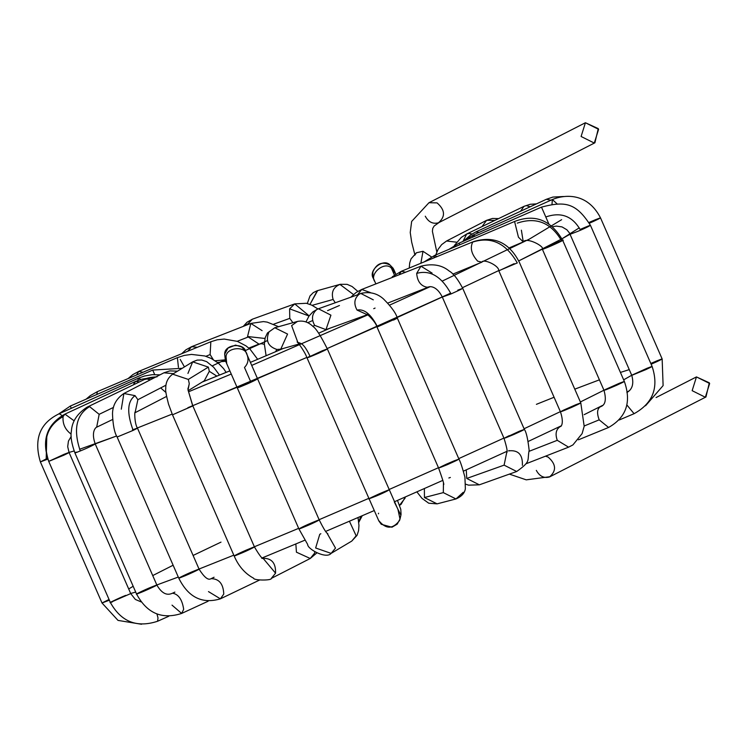 <?xml version="1.0" encoding="UTF-8"?>
<svg xmlns="http://www.w3.org/2000/svg" width="747" height="747" viewBox="0 0 747 747"><rect width="100%" height="100%" fill="white"/><g stroke="black" fill="none" stroke-linecap="round" stroke-linejoin="round"><path stroke-width="1.12" d="M705.345 397.255L692.152 390.672L696.456 376.918L709.65 383.5L705.345 397.255M536.318 470.377C539.558 476.287 543.956 478.482 549.512 476.959C556.646 470.787 556.188 464.158 548.111 457.071L545.497 456.184L548.111 457.071C556.188 464.158 556.646 470.787 549.512 476.959L705.952 396.974L709.323 382.809L696.456 376.918L656.09 397.535M394.444 275.092L391.437 268.192C384.901 260.6 368.738 273.878 374.929 281.759C368.738 273.878 384.901 260.6 391.437 268.192L394.444 275.092M375.862 283.907L374.929 281.759M395.835 274.158L391.437 268.192L395.284 272.888L393.94 269.788L390.083 265.092C383.556 257.5 367.384 270.778 373.575 278.659C367.384 270.778 383.556 257.5 390.083 265.092L393.94 269.798M374.919 281.731L373.612 278.724M395.845 274.158L393.127 268.248L390.083 265.092C382.259 261.161 376.525 263.458 372.874 271.955C372.856 276.595 373.089 278.827 373.565 278.64M353.49 294.551L339.922 284.392L353.49 294.551M340.249 284.299L340.249 284.299C333.386 287.053 331.005 292.114 333.125 299.472L335.226 302.684L333.125 299.472C331.005 292.114 333.386 287.053 340.249 284.299L347.15 284.355L352.07 286.503L357.813 291.377M333.125 299.472L312.162 305.336L333.125 299.472M339.922 284.392L317.288 290.714L309.977 304.384L317.624 290.63M405.266 497.007L405.042 498.193L399.44 505.392L401.055 504.365L405.341 496.979M309.034 316L289.612 308.828L289.771 318.371L292.908 322.695L289.771 318.371L289.612 308.828L309.034 316M317.933 308.95L311.751 305.14L306.363 303.282L294.72 303.889L289.612 308.828L294.72 303.889L308.287 315.141M289.771 318.371L273.747 324.161L289.771 318.371M294.72 303.889L252.346 319.212L246.93 324.945L252.346 319.212L247.024 322.237L243.242 326.392M247.238 324.151L244.11 326.056L247.238 324.151M360.829 516.354L358.709 521.873M264.989 338.475L247.546 336.514L258.948 344.078L247.546 336.514L264.989 338.475M278.603 326.7L267.202 322.116L263.448 321.593L250.833 323.414L247.546 336.514L250.833 323.414L262.104 330.65M258.957 344.078L248.807 348.065M247.817 337.158L237.229 341.314L247.817 337.158M250.833 323.414L191.605 346.683L187.768 351.221L191.605 346.683L197.32 347.299M225.099 359.858L215.173 360.764L225.099 359.858L212.316 365.843L225.099 359.877M217.452 362.416L219.291 362.267L217.452 362.416M257.668 359.326L250.086 349.213L245.987 345.87L237.415 341.379L224.203 339.063L217.256 339.782L210.841 341.734L210.122 354.554L213.231 359.559L210.122 354.554L210.841 341.734L138.793 371.371L136.505 375.013L138.793 371.371L142.92 372.295M210.122 354.554L205.892 356.3L210.122 354.554M226.126 372.398L223.642 368.663L218.161 362.977L211.084 358.401L204.827 355.974L191.512 354.414L184.257 355.413L177.394 357.645L178.43 367.328L177.394 357.645L97.437 391.615L96.736 394.519L97.437 391.615L90.303 395.63L86.073 399.178M180.214 359.438L184.453 366.908M182.165 368.308L152.724 370.064L154.694 374.564L152.724 370.064L70.302 406.069L71.292 408.32L70.507 406.527M152.92 370.521L154.694 374.564M137.803 380.475L138.494 378.15L140.931 379.439L138.494 378.15L59.237 413.735L62.169 415.565L59.237 413.735C39.871 423.007 33.587 439.068 40.385 461.917L47.808 459.106L40.385 461.917L46.193 458.957L46.809 435.912L46.193 458.957L47.547 458.35M40.385 461.917L102.012 602.988L109.37 600.205L102.012 602.988L109.053 599.477M133.76 383.874L135.646 381.381L139.446 381.913L135.646 381.381L64.942 414.118L74.14 420.832L64.942 414.118C46.753 424.399 41.346 440.16 48.732 461.403L110.36 602.474L130.716 593.585L135.338 599.43L141.174 601.923M70.974 434.007C65.138 429.581 62.505 423.782 63.065 416.602L64.942 414.118M48.732 461.385L64.102 454.297C70.535 451.758 70.442 452.066 63.831 455.203L48.732 461.385C42.187 440.655 46.968 425.734 63.065 416.602C46.968 425.734 42.187 440.655 48.732 461.385L63.831 455.203C70.442 452.066 70.535 451.758 64.102 454.297L69.079 452.514L130.716 593.585M112.386 601.858C104.412 605.061 118.754 598.086 125.729 595.368L110.36 602.474C121.107 621.812 136.86 628.068 157.608 621.252L157.99 617.844L156.973 614.034L157.99 617.844L157.608 621.252L168.757 616.266M156.114 376.843L146.916 378.981L150.315 379.831L146.916 378.981L156.114 376.843M172.025 605.135L181.652 613.436L183.669 609.291L181.652 613.436C161.922 619.786 146.888 613.296 136.542 593.986L139.428 593.034L136.542 593.986L74.905 452.915C71.507 443.354 70.339 436.071 71.413 431.066C71.936 421.672 77.137 413.717 87.025 407.199L89.584 406.629L87.025 407.199L144.348 379.541L146.916 378.981L144.348 379.541C146.347 378.066 150.577 377.17 157.047 376.843M113.479 407.414L99.164 414.324L96.671 427.2L99.164 414.324L113.479 407.414M90.275 445.81C102.199 440.739 89.024 447.537 80.284 450.955C75.102 453.065 73.748 453.448 76.213 452.112C73.748 453.448 75.102 453.065 80.284 450.955C73.094 429.6 76.194 414.818 89.584 406.629L99.164 414.324L89.584 406.629C76.194 414.818 73.094 429.6 80.284 450.955C89.024 447.537 102.199 440.739 90.275 445.81L95.252 444.017L156.889 585.097C161.417 592.847 166.338 595.676 171.651 593.557L172.23 593.342M139.428 593.034C129.978 596.918 144.47 589.775 151.902 586.881L155.581 585.443C163.332 582.408 144.563 591.222 139.428 593.034C144.563 591.222 163.332 582.408 155.581 585.443L156.889 585.097M183.669 609.291C182.221 599.626 178.524 594.257 172.566 593.193L171.651 593.557L172.566 593.193C178.524 594.257 182.221 599.626 183.669 609.291M165.983 392.502L161.333 388.505M177.515 371.166L169.83 370.885L163.92 372.809L173.472 373.649L163.92 372.809L123.881 393.492L135.058 395.639L137.868 399.701L135.095 412.596L137.868 399.701L165.983 385.181L137.868 399.701L135.058 395.639L123.881 393.492C116.401 398.59 112.601 405.406 112.498 413.959C112.937 425.099 114.478 432.784 117.12 437.023L133.153 430.393C138.877 427.629 138.662 427.471 132.49 429.917C138.662 427.471 138.877 427.629 133.153 430.393C126.682 412.774 127.317 401.195 135.058 395.639C127.317 401.195 126.682 412.774 133.153 430.393L117.12 437.023L178.748 578.094L182.632 576.749C189.402 574.228 206.433 565.946 196.209 570.157L199.104 569.205C204.118 577.076 207.965 580.307 210.645 578.888L214.081 577.244M121.294 409.188L123.881 393.492M182.632 576.749C171.745 581.306 186.162 574.079 194.117 570.988L196.209 570.157C206.433 565.946 189.402 574.228 182.632 576.749L178.748 578.094C188.291 597.329 202.166 604.239 220.402 598.842L223.764 594.061C223.344 583.911 219.142 578.776 211.158 578.664C219.142 578.776 223.344 583.911 223.764 594.061L220.402 598.842L208.488 591.605M216.91 376.152L209.309 371.315L204.304 380.765L209.309 371.315L216.91 376.152M187.945 373.435L192.679 361.847L208.366 367.113L209.309 371.315L208.366 367.113L192.679 361.847L172.65 374.163L188.337 379.42L189.28 383.631L187.983 389.159L189.28 383.631L188.337 379.42L208.366 367.113L188.337 379.42L172.65 374.163C167.804 377.851 165.507 382.763 165.759 388.879C165.274 389.962 166.189 395.042 168.523 404.127L172.501 414.818L192.847 405.929L188.048 390.009L192.735 405.92L172.501 414.818L234.128 555.889L239.105 554.106C247.649 550.791 261.73 543.592 249.498 548.784L254.475 547C259.667 555.777 262.627 559.531 263.346 558.242M189.28 383.631L188.048 390.009L189.28 383.631M187.861 407.713L192.735 405.92M239.105 554.106C226.873 559.298 240.954 552.098 249.498 548.784C261.73 543.592 247.649 550.791 239.105 554.106L234.128 555.889C238.508 566.151 245.016 573.603 253.644 578.234C253.457 580.531 272.076 580.643 271.282 578.421L275.559 573.182L262.841 558.018M261.786 558.364C271.338 557.71 275.923 562.65 275.559 573.182L271.282 578.421L310.238 558.485L314.515 553.256L314.842 551.902L314.515 553.256L310.238 558.485L296.438 552.192L295.849 543.975M283.374 348.419L250.385 362.379L245.446 351.118L241.739 346.963L235.548 345.105L228.05 348.046L224.66 354.19L225.407 360.652L224.726 353.966C224.333 344.32 244.176 342.266 245.763 351.781L245.772 351.8C244.176 342.266 224.333 344.32 224.726 353.966L225.407 360.642L226.752 363.742L226.07 357.066C225.687 347.42 245.52 345.366 247.108 354.881L247.108 354.881C248.872 359.615 247.995 363.808 244.484 367.459L250.637 381.54L244.484 367.459M245.772 351.8L319.249 519.996C327.186 535.907 327.382 532.695 327.905 533.946M247.108 354.881C245.52 345.366 225.687 347.42 226.07 357.066L226.752 363.742L237.266 387.814L243.214 385.62C252.169 382.062 264.139 375.816 252.635 380.709L257.612 378.925M243.214 385.62C231.458 390.672 240.898 385.48 250.637 381.54L252.635 380.709C264.139 375.816 252.169 382.062 243.214 385.62L237.266 387.814L298.893 528.885L305.065 526.607C314.076 523.003 325.627 516.952 314.263 521.779L319.249 519.996M305.065 526.607C293.422 531.621 301.909 526.84 311.826 522.797L314.263 521.779C325.627 516.952 314.076 523.003 305.065 526.607L298.893 528.885L307.671 544.46C307.4 549.138 326.392 559.382 331.117 553.378L335.506 548.093L326.971 533.041L335.506 548.093L331.117 553.378L315.645 547.99L319.763 534.301L320.855 533.741M331.117 553.378L351.762 541.089L356.151 535.804L349.437 521.257L356.151 535.804L351.762 541.089L357.038 535.356L358.579 530.65L358.962 525.505L358.028 517.559M266.109 355.768L264.373 344.162L265.185 337.719L267.454 332.957L274.793 327.756L268.985 331.92C265.381 340.679 268.033 346.533 276.922 349.475C268.033 346.533 265.381 340.679 268.985 331.92L274.793 327.756L287.567 334.058L280.769 349.148L276.922 349.475L275.428 351.809M276.922 349.475L280.769 349.148L299.033 344.04M298.006 342.873L291.619 325.599L297.465 321.425L291.619 325.599L298.006 342.873M300.098 343.106L297.297 342.219C295.868 339.792 304.515 350.66 307.008 357.841L322.377 350.745C329.483 347.999 328.166 348.858 318.446 353.294C307.904 357.804 305.084 358.775 309.996 356.207C305.99 347.654 302.507 343.303 299.556 343.153C302.507 343.303 305.99 347.654 309.996 356.207C305.084 358.775 307.904 357.804 318.446 353.294C328.166 348.858 329.483 347.999 322.377 350.745L327.354 348.952L398.338 510.294M376.058 496.111C366.375 499.967 367.337 499.248 378.934 493.963L384.005 491.815C394.528 487.343 385.303 492.338 376.058 496.111L368.635 498.912L376.058 496.111C385.303 492.338 394.528 487.343 384.005 491.815L388.991 490.023M399.533 520.5L399.99 519.053L398.02 509.715L399.99 519.053L399.533 520.5C392.866 529.24 386.022 529.362 379.028 520.874M378.412 513.824L378.58 513.208M307.008 357.841L378.85 520.948L381.278 524.301L391.951 527.223L397.199 524.151L399.99 519.053L400.915 515.234L394.547 502.451L400.915 515.234L400.457 516.681M312.853 326.336L314.664 325.384C311.191 318.978 311.91 313.703 316.812 309.547L318.418 308.763L330.921 315.169L325.972 329.651L314.664 325.384L312.853 326.336M306.009 321.882L308.987 316.074L312.965 311.826L316.812 309.547C311.91 313.703 311.191 318.978 314.664 325.384L325.972 329.651L367.3 314.702M318.418 308.763L359.186 294.234C354.283 298.38 353.564 303.665 357.038 310.07L367.188 314.655L357.038 310.07C353.564 303.665 354.283 298.38 359.186 294.234L360.792 293.44L373.295 299.846M357.038 310.07C364.293 308.679 371.11 314.282 377.478 326.869L397.32 318.063L377.478 326.869C371.11 314.282 364.293 308.679 357.038 310.07M360.792 293.44C369.597 291.414 377.17 293.263 383.519 298.977C391.381 306.84 395.985 313.208 397.32 318.063L458.957 459.134L453.971 460.918C461.235 458.182 459.022 459.433 447.332 464.662C459.022 459.433 461.235 458.182 453.971 460.918L446.267 464.232C436.584 468.78 436.939 468.92 447.332 464.662C436.939 468.92 436.584 468.78 446.267 464.232L438.601 468.024L376.974 326.953L377.478 326.869L376.974 326.953C375.76 321.63 365.75 312.433 366.852 314.524M392.343 319.847C398.347 317.466 398.739 317.54 393.52 320.08M448.844 477.996L450.366 477.454M443.457 483.178L443.307 492.618L455.969 498.949L443.307 492.618L443.457 483.178M463.28 492.273L455.969 498.949L437.107 503.861L424.445 497.53L437.107 503.861L428.741 503.217L421.999 498.37L416.891 491.89M443.307 492.618L424.445 497.53L443.307 492.618M424.38 488.575L424.445 497.53L424.38 488.575M351.127 296.942L356.076 292.497L361.735 289.453L357.757 294.542L361.735 289.453L370.54 292.628M361.735 289.453L420.963 266.184L416.686 273.393C417.349 281.414 420.813 286.036 427.097 287.25L429.086 286.857L427.097 287.25C420.813 286.036 417.349 281.414 416.686 273.393L420.963 266.184L432.102 273.113M457.762 290.144C465.026 287.408 462.795 288.669 451.057 293.916L442.98 296.83L451.057 293.916C441.598 276.483 430.141 269.648 416.686 273.393C430.141 269.648 441.598 276.483 451.057 293.916C462.795 288.669 465.026 287.408 457.762 290.144L462.738 288.361L524.375 429.432C526.252 431.859 527.84 438.806 529.156 450.273C526.915 461.244 531.519 460.871 516.7 471.506L504.104 465.138L516.7 471.506L479.35 484.822L466.744 478.453L479.35 484.822L468.584 485.158L465.773 484.215M387.777 303.086L429.086 286.857C427.844 287.147 435.762 283.767 442.392 297.25L442.98 296.83M442.392 297.25L504.029 438.321L519.389 431.215C526.616 428.461 524.842 429.516 514.076 434.38C503.403 438.853 501.788 439.283 509.221 435.65C501.788 439.283 503.403 438.853 514.076 434.38C524.842 429.516 526.616 428.461 519.389 431.215L524.375 429.432M506.839 451.907L504.104 465.138L506.839 451.907M522.386 465.344C522.816 454.559 518.203 449.741 508.53 450.88L509.249 450.59M504.104 465.138L466.744 478.453L504.104 465.138M466.268 469.854L466.744 478.453L466.268 469.854M392.268 276.773L401.4 271.264L399.131 274.765L400.672 271.703L392.268 276.773L401.4 271.264L405.584 272.235M452.85 274.121L481.89 262.169L477.678 261.17C471.488 254.297 469.835 247.929 472.72 242.065L473.449 241.636L472.72 242.065C469.835 247.929 471.488 254.297 477.678 261.17L481.89 262.169C482.907 258.443 499.089 265.288 498.809 270.75L517.288 262.944C505.99 243.148 491.134 236.192 472.72 242.065C491.134 236.192 505.99 243.148 517.288 262.944L498.809 270.75L560.446 411.821L563.509 410.159C558.495 412.764 561.268 411.812 571.819 407.302C581.586 402.848 582.921 401.979 575.806 404.725L580.793 402.932L584.182 426.257L582.1 433.633L572.912 444.923L568.588 447.164L557.271 440.319L568.588 447.164L525.841 463.85M499.033 270.741L514.179 263.654M563.509 410.159L575.806 404.725C582.921 401.979 581.586 402.848 571.819 407.302C561.268 411.812 558.495 412.764 563.509 410.159M557.075 427.826L560.11 426.658C556.001 429.413 555.058 433.96 557.271 440.319C555.058 433.96 556.001 429.413 560.11 426.658L560.567 426.453C560.605 426.995 564.536 424.025 560.446 411.821M557.271 440.319L529.137 451.3L557.271 440.319M424.156 261.908L434.614 255.455L433.876 257.902L434.614 255.455L436.911 256.66M521.387 230.179L523.255 241.916L518.455 237.219L514.571 221.485L518.455 237.219L523.255 241.916C526.346 236.715 544.927 246.454 542.378 249.274L545.189 248.359C550.184 246.603 569.046 237.77 561.539 240.693C550.922 222.569 536.169 216.714 517.269 223.129C536.169 216.714 550.922 222.569 561.539 240.693L562.724 240.385L624.361 381.456C631.588 402.063 626.331 417.396 608.59 427.461L599.187 419.842L608.59 427.461L578.477 439.796M545.189 248.359C535.86 252.178 550.352 245.044 557.748 242.168L561.539 240.693C569.046 237.77 550.184 246.603 545.189 248.359L542.378 249.274L604.006 390.345L605.434 389.486C602.857 391.045 606.611 389.635 616.695 385.247C625.416 381.213 626.313 380.55 619.375 383.248L624.361 381.456M605.434 389.486L619.375 383.248C626.313 380.55 625.416 381.213 616.695 385.247C606.611 389.635 602.857 391.045 605.434 389.486M597.329 408.077L599.944 407.022C597.096 409.263 596.844 413.539 599.187 419.842C596.844 413.539 597.096 409.263 599.944 407.022L600.737 406.657C605.406 404.977 606.499 399.542 604.006 390.345M599.187 419.842L584.229 425.967L599.187 419.842M459.788 244.755L459.078 243.13L459.788 244.755M545.768 216.91L545.796 216.966C560.773 211.775 572.202 215.948 580.083 229.469C572.202 215.948 560.773 211.775 545.796 216.966M549.017 224.343L541.491 207.124L549.017 224.343M580.083 229.469L585.499 227.172C595.919 222.746 586.965 227.611 577.72 231.393L570.129 234.278L577.72 231.393C586.965 227.611 595.919 222.746 585.499 227.172L590.475 225.379L652.112 366.45C659.041 387.432 653.027 403.184 634.082 413.698L627.004 405.107L634.082 413.698L619.272 419.973M552.35 226.752L556.356 226.089L562.033 226.911L566.88 229.768L569.494 233.017L631.766 375.349L645.716 369.672C653.364 366.095 653.83 365.619 647.126 368.243L652.112 366.45M632.139 375.05L647.126 368.243C653.83 365.619 653.364 366.095 645.716 369.672L632.139 375.05M475.223 236.071L473.103 235.128L475.223 236.071M472.412 237.303L473.103 235.128L552.36 199.542L557.085 203.866L552.36 199.542C563.705 194.78 587.002 191.68 600.523 217.881L662.15 358.952L663.112 385.601L645.557 405.752M552.005 204.192L552.36 199.542M589.028 222.447L595.536 219.674C602.399 216.994 601.652 217.601 593.305 221.476L589.42 223.185L593.305 221.476C601.652 217.601 602.399 216.994 595.536 219.674L600.523 217.881M651.132 364.219L656.958 361.623C663.523 358.504 663.597 358.205 657.173 360.745C663.597 358.205 663.523 358.504 656.958 361.623L651.132 364.219M650.805 363.462L657.173 360.745C663.597 358.205 663.523 358.504 656.958 361.623M479.238 232.373L475.718 232L479.238 232.373M550.866 200.215L546.412 199.272L550.866 200.215M472.011 233.988L469.471 233.428L466.698 233.988L469.471 233.428L472.011 233.988M462.963 241.43L466.698 233.988L524.02 206.34L530.183 204.295L536.467 203.875M530.239 206.76L526.803 205.78L530.239 206.76M520.51 211.261L524.02 206.34M456.632 242.196L446.575 241.001L456.632 242.196M494.859 220.402L486.614 220.318L494.859 220.402M482.011 226.602L486.614 220.318L492.478 218.46L498.604 218.6M420.869 263.261L422.989 251.291L416.387 252.775L422.989 251.291L420.869 263.261M431.514 256.931L422.989 251.291L431.514 256.931M438.461 222.783C445.595 216.602 445.137 209.972 437.07 202.885L428.965 202.726L437.07 202.885C445.137 209.972 445.595 216.602 438.461 222.783C432.905 224.296 428.507 222.102 425.267 216.2M594.295 143.069L581.101 136.486L585.405 122.741L598.599 129.324L594.295 143.069M436.808 251.944L432.41 231.374L432.746 228.395L434.138 226.024L439.077 222.494L594.901 142.789L598.272 128.624L585.405 122.741L428.965 202.726L411.653 221.448L410.234 232.494L411.672 242.14L414.688 254.008M570.092 234.185L561.987 238.797L579.289 227.826M542.322 249.143L518.726 260.908L560.922 239.376M498.725 270.573L462.44 287.688L498.725 270.573M442.289 297.007L397.096 317.559M376.833 326.635L327.186 348.56L450.702 293.123M192.745 405.705L306.83 357.43L257.482 378.626M237.032 387.273L187.992 407.647M172.184 414.09L137.392 427.966L172.184 414.09M95.205 443.905L116.672 435.968L79.584 449.274M74.112 450.983L69.041 452.421L74.112 450.983M130.678 593.501L135.702 592.072L130.678 593.501M156.833 584.976L178.29 577.039L156.833 584.976M199.029 569.037L233.811 555.161L199.029 569.037M254.382 546.776L298.66 528.344L254.382 546.776M319.118 519.697L368.458 498.501L319.118 519.697M388.823 489.63L438.47 467.706L388.823 489.63M458.733 458.63L503.917 438.078L458.733 458.63M524.077 428.75L560.362 411.644L524.077 428.75M580.372 401.97L603.959 390.214L580.372 401.97M623.652 379.84L631.719 375.255L623.652 379.84M327.56 310.64L339.446 305.504M375.078 308.072L373.724 308.688M330.09 328.157L318.642 333.181L330.09 328.157M229.871 370.885L202.185 382.072M249.498 348.672L264.447 341.911M312.629 320.556L307.792 322.667M267.286 340.632L245.184 350.632M561.651 219.674L529.315 239.133L442.345 281.049M430.263 286.633L389.551 305.149M367.729 314.926L251.711 365.414M231.253 374.051L188.935 391.624M128.699 588.981L133.162 586.264M152.733 575.573L173.127 565.227M193.09 555.451L221 542.126M536.402 404.332L554.078 397.264M574.77 389.159L599.421 379.84M620.412 372.426L629.263 369.625M509.379 474.112L526.243 479.845L550.128 476.679M317.148 290.751L313.264 292.637L309.996 295.952L307.316 303.515M358.765 522.358L362.22 515.757M264.373 344.33L261.674 343.723L258.948 344.078M191.605 346.683L185.919 349.811L181.689 353.723M225.697 361.315L221.504 361.585L217.965 362.818M138.793 371.371L132.826 374.602L128.082 378.598M70.302 406.069L58.509 414.071M159.97 374.845L152.285 374.677L144.488 376.002L138.494 378.15M102.012 602.988L118.017 620.402L141.538 624.259M147.532 378.253L142.033 379.149L135.646 381.381M71.189 436.481L68.444 441.075L67.697 446.669L69.079 452.514M112.592 419.515L96.671 427.2C97.801 426.378 90.032 429.413 95.252 444.017M172.352 593.277L174.901 592.1M181.652 613.436L208.152 601.214M166.581 396.424L135.058 412.717M199.104 569.205L137.467 428.134C134.395 423.708 134.432 410.159 135.235 412.26M220.402 598.842L259.452 580.102M219.506 375.097L213.726 367.3L206.686 361.651L201.727 360.026L197.217 360.101L192.689 361.837M204.304 380.765L188.141 390.7M187.983 388.197L188.048 390.009M192.847 405.929L254.475 547M262.636 557.897L264.279 557.057M310.238 558.485L316.653 553.079M274.793 327.756L297.427 321.434C303.263 320.295 308.502 322.013 313.124 326.598C316.009 328.372 320.752 335.823 327.354 348.952M401.055 514.571L400.784 509.323L397.479 500.425M458.957 459.134C460.348 461.534 462.346 467.529 464.923 477.109L465.362 488.631C464.774 493.048 461.646 496.484 455.969 498.949M438.601 468.024C442.822 479.817 444.474 485.317 443.569 484.523M420.963 266.184C432.457 263.364 441.813 264.942 449.059 270.937C453.289 273.29 457.855 279.098 462.738 288.361M504.029 438.321C506.905 447.556 507.792 452.337 506.671 452.654M506.896 451.421L506.092 451.711M401.4 271.264L473.449 241.636C493.711 235.482 508.94 242.224 519.156 261.861L580.793 402.932M434.614 255.455L514.571 221.485C534.815 213.623 550.866 219.917 562.724 240.385M508.95 247.995L523.255 241.916M448.882 249.395L459.078 243.13L541.491 207.124C565.367 200.803 576.058 202.941 590.475 225.379M631.766 375.349C634.044 383.687 632.42 389.402 626.892 392.502M463.383 241.244L473.103 235.128M463.971 240.767L470.657 234.875L475.718 232L546.412 199.272L552.873 197.077L563.509 196.508M454.363 245.539L461.301 237.415L466.698 233.988M435.725 254.988L438.115 249.302L441.664 244.614L446.575 241.001L486.614 220.318M409.253 268.033L409.72 262.897L411.037 258.873L416.387 252.775L414.79 255.231M329.95 328.204L318.642 333.171M229.861 370.867L202.278 382.016M629.03 390.877L627.331 391.923M602.371 405.5L584.173 414.66M561.184 425.855L528.213 441.449M506.905 451.337L463.411 471.152M442.906 480.34L394.267 501.835M373.902 510.705L325.645 531.416M304.804 540.221L262.477 557.794"/></g></svg>
